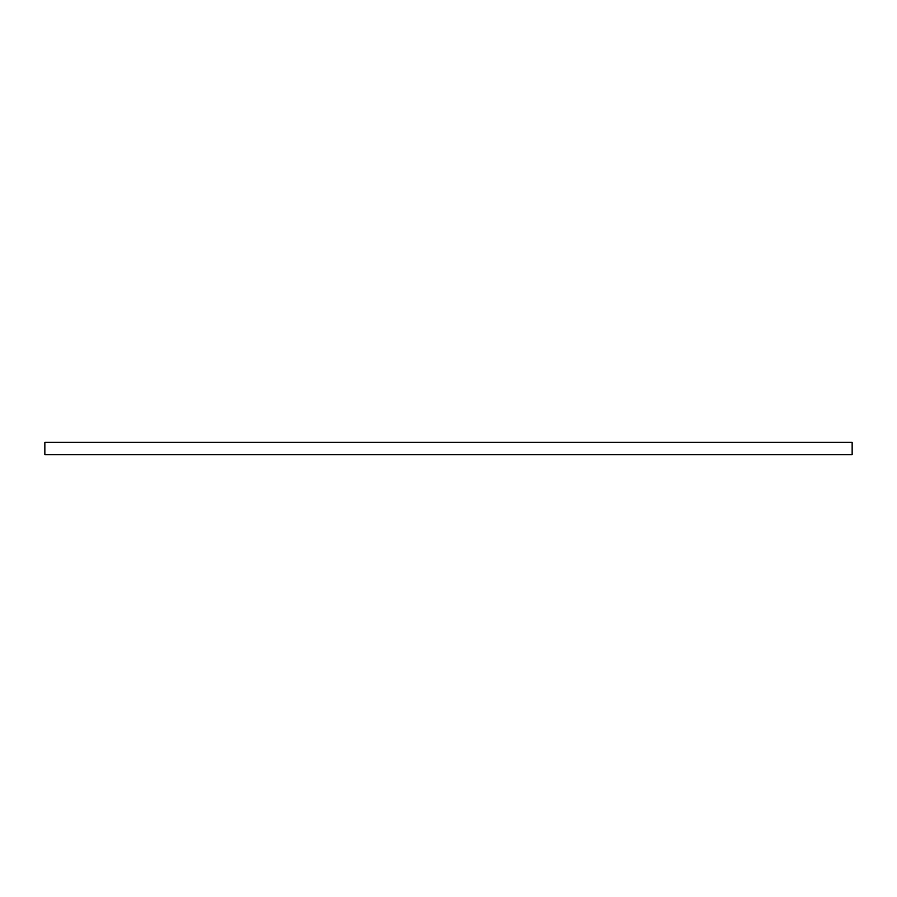 <?xml version="1.0" encoding="UTF-8"?>
<svg xmlns="http://www.w3.org/2000/svg" width="897" height="897" viewBox="0 0 897 897"><rect width="100%" height="100%" fill="white"/><g stroke="black" fill="none" stroke-linecap="round" stroke-linejoin="round"><path stroke-width="1.35" d="M852.15 442.288L852.15 454.712L44.85 454.712L44.85 442.288L852.15 442.288"/></g></svg>
